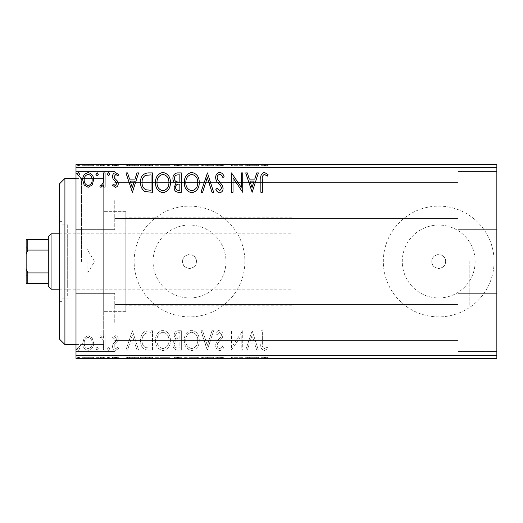 <?xml version="1.0" encoding="UTF-8"?>
<svg xmlns="http://www.w3.org/2000/svg" width="523" height="523" viewBox="0 0 523 523"><rect width="100%" height="100%" fill="white"/><g stroke="black" fill="none" stroke-linecap="round" stroke-linejoin="round"><path stroke-width="0.39" stroke-dasharray="2.62 1.96" d="M75.992 261.5L75.992 350.103L75.992 261.5M81.529 261.5L81.529 178.435L81.529 261.5M196.432 261.5A6.923 6.923 0 0 1 189.509 268.423A6.923 6.923 0 0 1 182.586 261.5C182.161 252.57 196.857 252.57 196.432 261.5C196.864 270.417 182.167 270.443 182.586 261.5A6.923 6.923 0 0 1 189.509 254.577A6.923 6.923 0 0 1 196.432 261.5M445.629 261.5A6.923 6.923 0 0 1 438.705 268.423A6.923 6.923 0 0 1 431.782 261.5C431.357 252.57 446.054 252.57 445.629 261.5C446.06 270.417 431.357 270.443 431.782 261.5A6.923 6.923 0 0 1 438.705 254.577A6.923 6.923 0 0 1 445.629 261.5M475.146 261.5A36.44 36.44 0 0 1 438.705 297.94A36.44 36.44 0 0 1 402.265 261.5A36.44 36.44 0 0 1 438.705 225.06A36.44 36.44 0 0 1 475.146 261.5A36.44 36.44 0 0 1 438.705 297.94A36.44 36.44 0 0 1 402.265 261.5A36.44 36.44 0 0 1 438.705 225.06A36.44 36.44 0 0 1 475.146 261.5M225.949 261.5A36.44 36.44 0 0 1 189.509 297.94A36.44 36.44 0 0 1 153.076 261.5A36.44 36.44 0 0 1 189.509 225.06A36.44 36.44 0 0 1 225.949 261.5A36.44 36.44 0 0 1 189.509 297.94A36.44 36.44 0 0 1 153.076 261.5A36.44 36.44 0 0 1 189.509 225.06A36.44 36.44 0 0 1 225.949 261.5M244.888 261.5A55.379 55.379 0 0 1 189.509 316.879A55.379 55.379 0 0 1 134.136 261.5A55.379 55.379 0 0 1 189.509 206.121A55.379 55.379 0 0 1 244.888 261.5A55.379 55.379 0 0 1 189.509 316.879A55.379 55.379 0 0 1 134.136 261.5A55.379 55.379 0 0 1 189.509 206.121A55.379 55.379 0 0 1 244.888 261.5M494.078 261.5A55.379 55.379 0 0 1 438.705 316.879A55.379 55.379 0 0 1 383.326 261.5A55.379 55.379 0 0 1 438.705 206.121A55.379 55.379 0 0 1 494.078 261.5A55.379 55.379 0 0 1 438.705 316.879A55.379 55.379 0 0 1 383.326 261.5A55.379 55.379 0 0 1 438.705 206.121A55.379 55.379 0 0 1 494.078 261.5M496.85 200.584L496.85 229.656L496.85 200.584M458.089 200.584L458.089 229.656L458.089 200.584M496.85 322.416L496.85 293.344L496.85 322.416M458.089 322.416L458.089 293.344L458.089 322.416M75.992 200.584L75.992 229.656L75.992 200.584M114.753 200.584L114.753 229.656L114.753 200.584M75.992 322.416L75.992 293.344L75.992 322.416M114.753 322.416L114.753 293.344L114.753 322.416M125.827 261.5L125.827 311.342L125.827 261.5M469.164 261.5L469.164 305.798L469.164 261.5M103.678 261.5L103.678 178.435L103.678 261.5M92.185 358.412L82.699 358.412L93.63 358.412L92.185 358.412L92.185 357.301L88.158 357.301L88.158 358.412L92.14 358.412L88.165 358.412L88.158 357.301L84.144 357.301L84.144 358.412M105.064 358.412L99.841 358.412L105.064 358.412L105.064 357.301L105.064 358.412M115.393 358.412L118.728 358.412L114.007 358.412L118.231 358.412L115.393 358.412L115.393 357.301L112.517 357.301L112.517 358.412L112.517 357.301L113.386 357.301L113.386 358.412M148.016 358.412L140.595 358.412L148.016 358.412L148.016 357.301L152.52 357.301L152.52 358.412L152.52 357.301L144.976 357.301L144.976 358.412M181.344 358.412L172.897 358.412L181.344 358.412L181.344 357.301L181.344 358.412M207.435 358.412L200.976 358.412L207.435 358.412L207.435 357.301L213.652 357.301L213.652 358.412M242.404 357.301L231.539 357.301L241.234 357.301L241.234 358.412L231.539 358.412L241.234 358.412L241.234 357.301L242.724 357.301L242.404 358.412M262.35 358.412L268.07 358.412L262.35 358.412L262.35 357.301L262.35 358.412M496.85 355.64L75.992 355.64L75.992 358.412L496.85 358.412L496.85 164.588L75.992 164.588L75.992 167.36L496.85 167.36M252.164 358.412L245.705 358.412L258.375 358.412L252.164 358.412L252.164 357.301L251.916 358.412M219.732 358.412L224.086 358.412L215.639 358.412L219.732 358.412L219.732 357.301L224.086 357.301L224.086 358.412M199.237 358.412L184.325 358.412L199.237 358.412L199.237 357.301L191.876 357.301L191.876 358.412M170.413 358.412L155.501 358.412L170.413 358.412L170.413 357.301L163.052 357.301L163.052 358.412M132.397 358.412L125.932 358.412L138.608 358.412L132.397 358.412L132.397 357.301L132.149 358.412M109.784 358.412L107.3 358.412L109.784 358.412L109.784 357.301L108.542 357.301L108.542 358.412L108.542 357.301L107.3 357.301L107.3 358.412M98.35 358.412L95.866 358.412L98.35 358.412L98.35 357.301L97.108 357.301L97.108 358.412L97.108 357.301L95.866 357.301L95.866 358.412M79.718 358.412L77.234 358.412L79.718 358.412L79.718 357.301L78.476 357.301L78.476 358.412L78.476 357.301L77.234 357.301L77.234 358.412M92.185 164.588L82.699 164.588L93.63 164.588L92.185 164.588L92.185 165.699L88.158 165.699L88.158 164.588L92.14 164.588L88.165 164.588L88.158 165.699L84.144 165.699L84.144 164.588M105.064 164.588L99.841 164.588L105.064 164.588L105.064 165.699L105.064 164.588M115.393 164.588L118.728 164.588L114.007 164.588L118.231 164.588L115.393 164.588L115.393 165.699L112.517 165.699L112.517 164.588L112.517 165.699L113.386 165.699L113.386 164.588M148.016 164.588L140.595 164.588L148.016 164.588L148.016 165.699L152.52 165.699L152.52 164.588L152.52 165.699L144.976 165.699L144.976 164.588M181.344 164.588L172.897 164.588L181.344 164.588L181.344 165.699L181.344 164.588M207.435 164.588L200.976 164.588L207.435 164.588L207.435 165.699L213.652 165.699L213.652 164.588M242.404 165.699L231.539 165.699L241.234 165.699L241.234 164.588L231.539 164.588L241.234 164.588L241.234 165.699L242.724 165.699L242.404 164.588M262.35 164.588L268.07 164.588L262.35 164.588L262.35 165.699L262.35 164.588M252.164 164.588L245.705 164.588L258.375 164.588L252.164 164.588L252.164 165.699L251.916 164.588M219.732 164.588L224.086 164.588L215.639 164.588L219.732 164.588L219.732 165.699L224.086 165.699L224.086 164.588M199.237 164.588L184.325 164.588L199.237 164.588L199.237 165.699L191.876 165.699L191.876 164.588M170.413 164.588L155.501 164.588L170.413 164.588L170.413 165.699L163.052 165.699L163.052 164.588M132.397 164.588L125.932 164.588L138.608 164.588L132.397 164.588L132.397 165.699L132.149 164.588M109.784 164.588L107.3 164.588L109.784 164.588L109.784 165.699L108.542 165.699L108.542 164.588L108.542 165.699L107.3 165.699L107.3 164.588M98.35 164.588L95.866 164.588L98.35 164.588L98.35 165.699L97.108 165.699L97.108 164.588L97.108 165.699L95.866 165.699L95.866 164.588M79.718 164.588L77.234 164.588L79.718 164.588L79.718 165.699L78.476 165.699L78.476 164.588L78.476 165.699L77.234 165.699L77.234 164.588M92.185 338.035L88.158 335.688L84.144 338.021L82.699 343.062C82.66 347.076 84.478 349.508 88.158 350.351C91.845 349.508 93.669 347.082 93.63 343.062L92.185 338.035L88.158 335.688L84.144 338.021L82.699 343.062C82.66 347.076 84.478 349.508 88.158 350.351C91.845 349.508 93.669 347.082 93.63 343.062L92.185 338.035M105.064 350.103L105.064 335.936L103.574 335.936L103.574 338.021L100.978 335.688L99.841 336.178L100.553 337.681L101.22 337.427L103.338 340.48L103.574 350.103L105.064 350.103L105.064 335.936L103.574 335.936L103.574 338.021L100.978 335.688L99.841 336.178L100.553 337.681L101.22 337.427L103.338 340.48L103.574 350.103L105.064 350.103M115.393 335.688L112.517 337.708L113.386 338.924L115.302 337.427L116.74 339.335L116.381 340.623L113.007 344.069L112.517 346.259C112.504 348.534 113.55 349.9 115.661 350.351L118.728 348.436L117.871 347.122L115.825 348.612L114.007 346.331L114.36 344.984L117.753 341.591L118.231 339.407C118.263 337.328 117.315 336.093 115.393 335.688L112.517 337.708L113.386 338.924L115.302 337.427L116.74 339.335L116.381 340.623L113.007 344.069L112.517 346.259C112.504 348.534 113.55 349.9 115.661 350.351L118.728 348.436L117.871 347.122L115.825 348.612L114.007 346.331L114.36 344.984L117.753 341.591L118.231 339.407C118.263 337.328 117.315 336.093 115.393 335.688M148.016 350.103L152.52 350.103L152.52 330.719L144.976 331.419C141.831 333.602 140.367 336.681 140.595 340.656C140.373 346.252 142.844 349.397 148.016 350.103L152.52 350.103L152.52 330.719L144.976 331.419C141.831 333.602 140.367 336.681 140.595 340.656C140.373 346.252 142.844 349.397 148.016 350.103M181.344 350.103L181.344 330.719L178.605 330.719C175.656 330.869 174.166 332.471 174.139 335.524L175.957 339.649C173.904 340.63 172.884 342.284 172.897 344.598C172.917 347.802 174.44 349.639 177.474 350.103L181.344 350.103L181.344 330.719L178.605 330.719C175.656 330.869 174.166 332.471 174.139 335.524L175.957 339.649C173.904 340.63 172.884 342.284 172.897 344.598C172.917 347.802 174.44 349.639 177.474 350.103L181.344 350.103M207.435 350.103L213.652 330.719L212.024 330.719L207.311 345.422L202.597 330.719L200.976 330.719L207.186 350.103L213.652 330.719L212.024 330.719L207.311 345.422L202.597 330.719L200.976 330.719L207.435 350.103M241.234 350.103L242.724 350.103L242.724 330.719L233.029 345.173L233.029 330.719L231.539 330.719L231.539 350.103L241.234 335.681L241.234 350.103L242.724 350.103L242.724 330.719L233.029 345.173L233.029 330.719L231.539 330.719L231.539 350.103L241.234 335.681L241.234 350.103M262.35 343.618L262.35 330.719L260.859 330.719L260.859 343.807C260.264 347.331 261.448 349.593 264.403 350.6L268.07 348.364L267.312 346.873L264.422 348.612C262.592 347.658 261.899 345.991 262.35 343.618L262.35 330.719L260.859 330.719L260.859 343.807C260.264 347.331 261.448 349.593 264.403 350.6L268.07 348.364L267.312 346.873L264.422 348.612C262.592 347.658 261.899 345.991 262.35 343.618M75.992 355.64L75.992 167.36M252.164 330.719L245.705 350.103L247.327 350.103L249.321 343.892L254.76 343.892L256.754 350.103L258.375 350.103L252.164 330.719L245.705 350.103L247.327 350.103L249.321 343.892L254.76 343.892L256.754 350.103L258.375 350.103L252.164 330.719M219.732 350.6C221.987 350.142 223.439 348.73 224.086 346.363L222.876 345.383C222.406 347.069 221.392 348.141 219.837 348.612C218.065 348.292 217.163 347.194 217.13 345.324L217.62 343.421L222.327 337.695L223.092 334.746C223.118 332.236 221.961 330.726 219.627 330.222C217.823 330.582 216.574 331.674 215.888 333.504L217.052 334.694L219.647 332.21L221.602 334.668L220.699 337.172L218.862 339.1C216.927 340.774 215.849 342.859 215.639 345.357C215.666 348.259 217.025 350.011 219.732 350.6C221.987 350.142 223.439 348.73 224.086 346.363L222.876 345.383C222.406 347.069 221.392 348.141 219.837 348.612C218.065 348.292 217.163 347.194 217.13 345.324L217.62 343.421L222.327 337.695L223.092 334.746C223.118 332.236 221.961 330.726 219.627 330.222C217.823 330.582 216.574 331.674 215.888 333.504L217.052 334.694L219.647 332.21L221.602 334.668L220.699 337.172L218.862 339.1C216.927 340.774 215.849 342.859 215.639 345.357C215.666 348.259 217.025 350.011 219.732 350.6M199.237 340.499C199.348 334.968 196.89 331.543 191.876 330.222C186.744 331.419 184.233 334.812 184.325 340.401C184.233 345.938 186.711 349.338 191.758 350.6C196.811 349.384 199.309 346.017 199.237 340.499C199.348 334.968 196.89 331.543 191.876 330.222C186.744 331.419 184.233 334.812 184.325 340.401C184.233 345.938 186.711 349.338 191.758 350.6C196.811 349.384 199.309 346.017 199.237 340.499M170.413 340.499C170.524 334.968 168.066 331.543 163.052 330.222C157.92 331.419 155.409 334.812 155.501 340.401C155.409 345.938 157.887 349.338 162.934 350.6C167.988 349.384 170.485 346.017 170.413 340.499C170.524 334.968 168.066 331.543 163.052 330.222C157.92 331.419 155.409 334.812 155.501 340.401C155.409 345.938 157.887 349.338 162.934 350.6C167.988 349.384 170.485 346.017 170.413 340.499M132.397 330.719L125.932 350.103L127.56 350.103L129.547 343.892L134.993 343.892L136.987 350.103L138.608 350.103L132.397 330.719L125.932 350.103L127.56 350.103L129.547 343.892L134.993 343.892L136.987 350.103L138.608 350.103L132.397 330.719M109.784 348.736L108.542 347.122L107.3 348.736L108.542 350.351L109.784 348.736L108.542 347.122L107.3 348.736L108.542 350.351L109.784 348.736M98.35 348.736L97.108 347.122L95.866 348.736L97.108 350.351L98.35 348.736L97.108 347.122L95.866 348.736L97.108 350.351L98.35 348.736M79.718 348.736L78.476 347.122L77.234 348.736L78.476 350.351L79.718 348.736L78.476 347.122L77.234 348.736L78.476 350.351L79.718 348.736M249.955 341.905L252.047 335.393L254.126 341.905L249.955 341.905L252.047 335.393L254.126 341.905L249.955 341.905M191.81 348.612C187.718 347.612 185.724 344.873 185.822 340.401C185.75 335.969 187.744 333.236 191.81 332.21C195.857 333.282 197.838 336.041 197.746 340.486C197.818 344.899 195.837 347.605 191.81 348.612C187.718 347.612 185.724 344.873 185.822 340.401C185.75 335.969 187.744 333.236 191.81 332.21C195.857 333.282 197.838 336.041 197.746 340.486C197.818 344.899 195.837 347.605 191.81 348.612M176.728 341.14L179.853 340.911L179.853 348.115L178.153 348.115C175.78 348.155 174.525 346.978 174.388 344.598C174.401 342.911 175.185 341.761 176.728 341.14L179.853 340.911L179.853 348.115L178.153 348.115C175.78 348.155 174.525 346.978 174.388 344.598C174.401 342.911 175.185 341.761 176.728 341.14M175.63 335.557C175.636 333.739 176.526 332.791 178.31 332.706L179.853 332.706L179.853 338.924L179.095 338.924C176.866 338.937 175.708 337.812 175.63 335.557C175.636 333.739 176.526 332.791 178.31 332.706L179.853 332.706L179.853 338.924L179.095 338.924C176.866 338.937 175.708 337.812 175.63 335.557M162.986 348.612C158.894 347.612 156.9 344.873 156.992 340.401C156.926 335.969 158.92 333.236 162.986 332.21C167.033 333.282 169.014 336.041 168.922 340.486C168.994 344.899 167.014 347.605 162.986 348.612C158.894 347.612 156.9 344.873 156.992 340.401C156.926 335.969 158.92 333.236 162.986 332.21C167.033 333.282 169.014 336.041 168.922 340.486C168.994 344.899 167.014 347.605 162.986 348.612M150.055 332.706L151.029 332.706L151.029 348.115L145.44 347.618C143.014 346.004 141.896 343.683 142.086 340.65C141.89 337.387 143.119 334.923 145.76 333.249L151.029 332.706L151.029 348.115L145.44 347.618C143.014 346.004 141.896 343.683 142.086 340.65C141.89 337.387 143.119 334.923 145.76 333.249L150.055 332.706M130.188 341.905L132.273 335.393L134.352 341.905L130.188 341.905L132.273 335.393L134.352 341.905L130.188 341.905M88.165 348.612C85.445 347.913 84.125 346.069 84.19 343.068C84.125 340.068 85.452 338.185 88.165 337.427C90.878 338.185 92.205 340.061 92.14 343.068C92.211 346.069 90.884 347.919 88.165 348.612C85.445 347.913 84.125 346.069 84.19 343.068C84.125 340.068 85.452 338.185 88.165 337.427C90.878 338.185 92.205 340.061 92.14 343.068C92.211 346.069 90.884 347.919 88.165 348.612M262.35 179.382L262.35 192.281L260.859 192.281L260.859 179.193C260.264 175.669 261.448 173.407 264.403 172.4L268.07 174.636L267.312 176.127L264.422 174.388C262.592 175.342 261.899 177.009 262.35 179.382M252.164 192.281L245.705 172.897L247.327 172.897L249.321 179.108L254.76 179.108L256.754 172.897L258.375 172.897L252.164 192.281M249.955 181.095L252.047 187.607L254.126 181.095L249.955 181.095M241.234 172.897L242.724 172.897L242.724 192.281L233.029 177.827L233.029 192.281L231.539 192.281L231.539 172.897L241.234 187.319L241.234 172.897M219.732 172.4C221.987 172.858 223.439 174.27 224.086 176.637L222.876 177.617C222.406 175.931 221.392 174.859 219.837 174.388C218.065 174.708 217.163 175.806 217.13 177.676L217.62 179.579L222.327 185.305L223.092 188.254C223.118 190.764 221.961 192.274 219.627 192.778C217.823 192.418 216.574 191.326 215.888 189.496L217.052 188.306L219.647 190.79L221.602 188.332L220.699 185.828L218.862 183.9C216.927 182.226 215.849 180.141 215.639 177.643C215.666 174.741 217.025 172.989 219.732 172.4M207.435 172.897L213.652 192.281L212.024 192.281L207.311 177.578L202.597 192.281L200.976 192.281L207.435 172.897M199.237 182.501C199.348 188.032 196.89 191.457 191.876 192.778C186.744 191.581 184.233 188.188 184.325 182.599C184.233 177.062 186.711 173.662 191.758 172.4C196.811 173.616 199.309 176.983 199.237 182.501M191.81 174.388C187.718 175.388 185.724 178.127 185.822 182.599C185.75 187.031 187.744 189.764 191.81 190.79C195.857 189.718 197.838 186.959 197.746 182.514C197.818 178.101 195.837 175.395 191.81 174.388M181.344 172.897L181.344 192.281L178.605 192.281C175.656 192.131 174.166 190.529 174.139 187.476L175.957 183.351C173.904 182.37 172.884 180.716 172.897 178.402C172.917 175.198 174.44 173.361 177.474 172.897L181.344 172.897M176.728 181.86L179.853 182.089L179.853 174.885L178.153 174.885C175.78 174.845 174.525 176.022 174.388 178.402C174.401 180.089 175.185 181.239 176.728 181.86M175.63 187.443C175.636 189.261 176.526 190.209 178.31 190.294L179.853 190.294L179.853 184.076L179.095 184.076C176.866 184.063 175.708 185.188 175.63 187.443M170.413 182.501C170.524 188.032 168.066 191.457 163.052 192.778C157.92 191.581 155.409 188.188 155.501 182.599C155.409 177.062 157.887 173.662 162.934 172.4C167.988 173.616 170.485 176.983 170.413 182.501M162.986 174.388C158.894 175.388 156.9 178.127 156.992 182.599C156.926 187.031 158.92 189.764 162.986 190.79C167.033 189.718 169.014 186.959 168.922 182.514C168.994 178.101 167.014 175.395 162.986 174.388M148.016 172.897L152.52 172.897L152.52 192.281L144.976 191.581C141.831 189.398 140.367 186.319 140.595 182.344C140.373 176.748 142.844 173.603 148.016 172.897M150.055 190.294L151.029 190.294L151.029 174.885L145.44 175.382C143.014 176.996 141.896 179.317 142.086 182.35C141.89 185.613 143.119 188.077 145.76 189.751L150.055 190.294M132.397 192.281L125.932 172.897L127.56 172.897L129.547 179.108L134.993 179.108L136.987 172.897L138.608 172.897L132.397 192.281M130.188 181.095L132.273 187.607L134.352 181.095L130.188 181.095M115.393 187.312L112.517 185.292L113.386 184.076L115.302 185.573L116.74 183.665L116.381 182.377L113.007 178.931L112.517 176.741C112.504 174.466 113.55 173.1 115.661 172.649L118.728 174.564L117.871 175.878L115.825 174.388L114.007 176.669L114.36 178.016L117.753 181.409L118.231 183.593C118.263 185.672 117.315 186.907 115.393 187.312M109.784 174.264L108.542 175.878L107.3 174.264L108.542 172.649L109.784 174.264M105.064 172.897L105.064 187.064L103.574 187.064L103.574 184.979L100.978 187.312L99.841 186.822L100.553 185.319L101.22 185.573L103.338 182.52L103.574 172.897L105.064 172.897M98.35 174.264L97.108 175.878L95.866 174.264L97.108 172.649L98.35 174.264M92.185 184.965L88.158 187.312L84.144 184.979L82.699 179.938C82.66 175.924 84.478 173.492 88.158 172.649C91.845 173.492 93.669 175.918 93.63 179.938L92.185 184.965M88.165 174.388C85.445 175.087 84.125 176.931 84.19 179.932C84.125 182.932 85.452 184.815 88.165 185.573C90.878 184.815 92.205 182.939 92.14 179.932C92.211 176.931 90.884 175.081 88.165 174.388M79.718 174.264L78.476 175.878L77.234 174.264L78.476 172.649L79.718 174.264M260.859 165.699L264.403 165.699L260.859 165.699L260.859 164.588M268.07 165.699L264.422 165.699L264.403 164.588L264.422 165.699L268.07 165.699L268.07 164.588M267.312 165.699L267.312 164.588M265.403 165.699L265.403 164.588M251.916 165.699L245.705 165.699L245.705 164.588M245.705 165.699L247.327 165.699L247.327 164.588M247.327 165.699L249.321 165.699L249.321 164.588M249.321 165.699L254.76 165.699L254.76 164.588M254.76 165.699L256.754 165.699L256.754 164.588M256.754 165.699L258.375 165.699L258.375 164.588M258.375 165.699L252.164 165.699M249.955 165.699L254.126 165.699L249.955 165.699L249.955 164.588L254.126 164.588L249.955 164.588M252.047 165.699L252.047 164.588M254.126 165.699L254.126 164.588M233.029 165.699L233.029 164.588L233.029 165.699M231.539 165.699L231.539 164.588L231.539 165.699M231.879 165.699L231.879 164.588M224.086 165.699L222.876 165.699L222.876 164.588M222.876 165.699L219.837 165.699L219.837 164.588M219.837 165.699L217.13 165.699L217.13 164.588M217.13 165.699L217.62 165.699L217.62 164.588M217.62 165.699L222.327 165.699L222.327 164.588M222.327 165.699L223.092 165.699L223.092 164.588M223.092 165.699L219.627 165.699L219.627 164.588M219.627 165.699L215.888 165.699L215.888 164.588M215.888 165.699L217.052 165.699L217.052 164.588M217.052 165.699L219.647 165.699L219.647 164.588M219.647 165.699L221.602 165.699L221.602 164.588M221.602 165.699L220.699 165.699L220.699 164.588M220.699 165.699L218.862 165.699L218.862 164.588M218.862 165.699L215.639 165.699L215.639 164.588M215.639 165.699L219.732 165.699M213.652 165.699L212.024 165.699L212.024 164.588M212.024 165.699L207.311 165.699L207.311 164.588M207.311 165.699L202.597 165.699L202.597 164.588M202.597 165.699L200.976 165.699L200.976 164.588M200.976 165.699L207.186 165.699L207.186 164.588M191.876 165.699L184.325 165.699L184.325 164.588M184.325 165.699L191.758 165.699L191.758 164.588M191.758 165.699L199.237 165.699M191.81 165.699L185.822 165.699L197.746 165.699L191.81 165.699L191.81 164.588L185.822 164.588L197.746 164.588L191.81 164.588L191.81 165.699M185.822 165.699L185.822 164.588M197.746 165.699L197.746 164.588M174.139 165.699L181.344 165.699L174.139 165.699L174.139 164.588M175.957 165.699L175.957 164.588M172.897 165.699L172.897 164.588M177.474 165.699L177.474 164.588M176.728 165.699L179.853 165.699L174.388 165.699L176.728 165.699L176.728 164.588L179.101 164.588L175.63 164.588L179.853 164.588L176.728 164.588M175.63 165.699L179.853 165.699L175.63 165.699L175.63 164.588M178.31 165.699L178.31 164.588M179.853 165.699L179.853 164.588L179.853 165.699M179.095 165.699L179.095 164.588L179.101 165.699M174.388 165.699L174.388 164.588M178.153 165.699L178.153 164.588M163.052 165.699L155.501 165.699L155.501 164.588M155.501 165.699L162.934 165.699L162.934 164.588M162.934 165.699L170.413 165.699M162.986 165.699L156.992 165.699L168.922 165.699L162.986 165.699L162.986 164.588L156.992 164.588L168.922 164.588L162.986 164.588L162.986 165.699M156.992 165.699L156.992 164.588M168.922 165.699L168.922 164.588M144.976 165.699L140.595 165.699L140.595 164.588M140.595 165.699L148.016 165.699M150.055 165.699L142.086 165.699L150.055 165.699L150.055 164.588L151.029 164.588L142.086 164.588L150.055 164.588M151.029 165.699L151.029 164.588L151.029 165.699M145.76 165.699L145.76 164.588M142.086 165.699L142.086 164.588M145.44 165.699L145.44 164.588M132.149 165.699L125.932 165.699L125.932 164.588M125.932 165.699L127.56 165.699L127.56 164.588M127.56 165.699L129.547 165.699L129.547 164.588M129.547 165.699L134.993 165.699L134.993 164.588M134.993 165.699L136.987 165.699L136.987 164.588M136.987 165.699L138.608 165.699L138.608 164.588M138.608 165.699L132.397 165.699M130.188 165.699L134.352 165.699L130.188 165.699L130.188 164.588L134.352 164.588L130.188 164.588M132.273 165.699L132.273 164.588M134.352 165.699L134.352 164.588M113.386 165.699L115.302 165.699L115.302 164.588M115.302 165.699L116.74 165.699L116.74 164.588M116.74 165.699L116.381 165.699L116.381 164.588M116.381 165.699L113.007 165.699L113.007 164.588M113.007 165.699L115.661 165.699L115.661 164.588M115.661 165.699L118.728 165.699L118.728 164.588M118.728 165.699L117.871 165.699L117.871 164.588M117.871 165.699L115.825 165.699L115.825 164.588M115.825 165.699L114.007 165.699L114.007 164.588M114.007 165.699L114.36 165.699L114.36 164.588M114.36 165.699L115.949 165.699L115.949 164.588M115.949 165.699L117.753 165.699L117.753 164.588M117.753 165.699L118.231 165.699L118.231 164.588M118.231 165.699L115.393 165.699M107.3 165.699L109.784 165.699M100.978 165.699L105.064 165.699L103.574 165.699L103.574 164.588L103.574 165.699L100.978 165.699L100.978 164.588M99.841 165.699L99.841 164.588M100.553 165.699L100.553 164.588M101.22 165.699L101.22 164.588M103.338 165.699L103.338 164.588M103.574 165.699L103.574 164.588M95.866 165.699L98.35 165.699M84.144 165.699L82.699 165.699L82.699 164.588M82.699 165.699L93.63 165.699L93.63 164.588M93.63 165.699L92.185 165.699M88.165 165.699L84.19 165.699L92.14 165.699L88.165 165.699L88.165 164.588L88.165 165.699M84.19 165.699L84.19 164.588M92.14 165.699L92.14 164.588M77.234 165.699L79.718 165.699M260.859 357.301L264.403 357.301L260.859 357.301L260.859 358.412M268.07 357.301L264.422 357.301L264.403 358.412L264.422 357.301L268.07 357.301L268.07 358.412M267.312 357.301L267.312 358.412M265.403 357.301L265.403 358.412M251.916 357.301L245.705 357.301L245.705 358.412M245.705 357.301L247.327 357.301L247.327 358.412M247.327 357.301L249.321 357.301L249.321 358.412M249.321 357.301L254.76 357.301L254.76 358.412M254.76 357.301L256.754 357.301L256.754 358.412M256.754 357.301L258.375 357.301L258.375 358.412M258.375 357.301L252.164 357.301M249.955 357.301L254.126 357.301L249.955 357.301L249.955 358.412L254.126 358.412L249.955 358.412M252.047 357.301L252.047 358.412M254.126 357.301L254.126 358.412M233.029 357.301L233.029 358.412L233.029 357.301M231.539 357.301L231.539 358.412L231.539 357.301M231.879 357.301L231.879 358.412M224.086 357.301L222.876 357.301L222.876 358.412M222.876 357.301L219.837 357.301L219.837 358.412M219.837 357.301L217.13 357.301L217.13 358.412M217.13 357.301L217.62 357.301L217.62 358.412M217.62 357.301L222.327 357.301L222.327 358.412M222.327 357.301L223.092 357.301L223.092 358.412M223.092 357.301L219.627 357.301L219.627 358.412M219.627 357.301L215.888 357.301L215.888 358.412M215.888 357.301L217.052 357.301L217.052 358.412M217.052 357.301L219.647 357.301L219.647 358.412M219.647 357.301L221.602 357.301L221.602 358.412M221.602 357.301L220.699 357.301L220.699 358.412M220.699 357.301L218.862 357.301L218.862 358.412M218.862 357.301L215.639 357.301L215.639 358.412M215.639 357.301L219.732 357.301M213.652 357.301L212.024 357.301L212.024 358.412M212.024 357.301L207.311 357.301L207.311 358.412M207.311 357.301L202.597 357.301L202.597 358.412M202.597 357.301L200.976 357.301L200.976 358.412M200.976 357.301L207.186 357.301L207.186 358.412M191.876 357.301L184.325 357.301L184.325 358.412M184.325 357.301L191.758 357.301L191.758 358.412M191.758 357.301L199.237 357.301M191.81 357.301L185.822 357.301L197.746 357.301L191.81 357.301L191.81 358.412L185.822 358.412L197.746 358.412L191.81 358.412L191.81 357.301M185.822 357.301L185.822 358.412M197.746 357.301L197.746 358.412M174.139 357.301L181.344 357.301L174.139 357.301L174.139 358.412M175.957 357.301L175.957 358.412M172.897 357.301L172.897 358.412M177.474 357.301L177.474 358.412M176.728 357.301L179.853 357.301L174.388 357.301L176.728 357.301L176.728 358.412L179.101 358.412L175.63 358.412L179.853 358.412L176.728 358.412M175.63 357.301L179.853 357.301L175.63 357.301L175.63 358.412M178.31 357.301L178.31 358.412M179.853 357.301L179.853 358.412L179.853 357.301M179.095 357.301L179.095 358.412L179.101 357.301M174.388 357.301L174.388 358.412M178.153 357.301L178.153 358.412M163.052 357.301L155.501 357.301L155.501 358.412M155.501 357.301L162.934 357.301L162.934 358.412M162.934 357.301L170.413 357.301M162.986 357.301L156.992 357.301L168.922 357.301L162.986 357.301L162.986 358.412L156.992 358.412L168.922 358.412L162.986 358.412L162.986 357.301M156.992 357.301L156.992 358.412M168.922 357.301L168.922 358.412M144.976 357.301L140.595 357.301L140.595 358.412M140.595 357.301L148.016 357.301M150.055 357.301L142.086 357.301L150.055 357.301L150.055 358.412L151.029 358.412L142.086 358.412L150.055 358.412M151.029 357.301L151.029 358.412L151.029 357.301M145.76 357.301L145.76 358.412M142.086 357.301L142.086 358.412M145.44 357.301L145.44 358.412M132.149 357.301L125.932 357.301L125.932 358.412M125.932 357.301L127.56 357.301L127.56 358.412M127.56 357.301L129.547 357.301L129.547 358.412M129.547 357.301L134.993 357.301L134.993 358.412M134.993 357.301L136.987 357.301L136.987 358.412M136.987 357.301L138.608 357.301L138.608 358.412M138.608 357.301L132.397 357.301M130.188 357.301L134.352 357.301L130.188 357.301L130.188 358.412L134.352 358.412L130.188 358.412M132.273 357.301L132.273 358.412M134.352 357.301L134.352 358.412M113.386 357.301L115.302 357.301L115.302 358.412M115.302 357.301L116.74 357.301L116.74 358.412M116.74 357.301L116.381 357.301L116.381 358.412M116.381 357.301L113.007 357.301L113.007 358.412M113.007 357.301L115.661 357.301L115.661 358.412M115.661 357.301L118.728 357.301L118.728 358.412M118.728 357.301L117.871 357.301L117.871 358.412M117.871 357.301L115.825 357.301L115.825 358.412M115.825 357.301L114.007 357.301L114.007 358.412M114.007 357.301L114.36 357.301L114.36 358.412M114.36 357.301L115.949 357.301L115.949 358.412M115.949 357.301L117.753 357.301L117.753 358.412M117.753 357.301L118.231 357.301L118.231 358.412M118.231 357.301L115.393 357.301M107.3 357.301L109.784 357.301M100.978 357.301L105.064 357.301L103.574 357.301L103.574 358.412L103.574 357.301L100.978 357.301L100.978 358.412M99.841 357.301L99.841 358.412M100.553 357.301L100.553 358.412M101.22 357.301L101.22 358.412M103.338 357.301L103.338 358.412M103.574 357.301L103.574 358.412M95.866 357.301L98.35 357.301M84.144 357.301L82.699 357.301L82.699 358.412M82.699 357.301L93.63 357.301L93.63 358.412M93.63 357.301L92.185 357.301M88.165 357.301L84.19 357.301L92.14 357.301L88.165 357.301L88.165 358.412L88.165 357.301M84.19 357.301L84.19 358.412M92.14 357.301L92.14 358.412M77.234 357.301L79.718 357.301M59.374 183.972L59.374 339.028M64.911 344.565L64.911 178.435M67.683 287.088L67.683 233.814L67.683 287.088M125.827 287.088L125.827 233.814L125.827 287.088M67.683 296.044L67.683 224.119L67.683 296.044M62.145 226.956L62.145 298.881L62.145 226.956M59.374 298.607L59.374 221.353L59.374 298.607M62.145 298.607L62.145 221.353L62.145 298.607M125.827 307.563L125.827 211.658L125.827 307.563M103.678 307.563L103.678 211.658L103.678 307.563M103.678 338.27L103.678 178.435L103.678 338.27M26.15 261.5L26.15 275.621L26.15 261.5M27.811 261.5L27.811 273.96L27.811 261.5M87.066 261.5L87.066 273.96L87.066 261.5M51.071 289.186L51.071 233.814M48.299 236.579L48.299 286.421M291.958 261.5L291.958 217.202L291.958 261.5M48.299 239.351L26.15 239.351L26.15 283.649L27.811 283.649L27.811 272.914L26.15 268.593M48.299 272.914L27.811 272.914M26.15 254.407L27.811 250.086L27.811 239.351M48.299 250.086L27.811 250.086M48.299 283.649L27.811 283.649M220.085 165.699L220.085 164.588M178.605 165.699L178.605 164.588M149.585 165.699L149.585 164.588M149.428 165.699L149.428 164.588M114.89 165.699L114.89 164.588M220.085 357.301L220.085 358.412M178.605 357.301L178.605 358.412M149.585 357.301L149.585 358.412M149.428 357.301L149.428 358.412M114.89 357.301L114.89 358.412M75.992 344.565L103.678 344.565L81.529 344.565L75.992 350.103M458.089 229.656L496.85 229.656L458.089 229.656M458.089 351.489L496.85 351.489L458.089 351.489M114.753 229.656L75.992 229.656L114.753 229.656M114.753 351.489L75.992 351.489L114.753 351.489M291.958 305.798L125.827 305.798M125.827 311.342L103.678 311.342L125.827 311.342M458.089 340.414L114.753 340.414L458.089 340.414M458.089 218.581L114.753 218.581L458.089 218.581M458.089 182.586L114.753 182.586L458.089 182.586M458.089 304.419L114.753 304.419L458.089 304.419M75.992 178.435L103.678 178.435L81.529 178.435L75.992 172.897M125.827 211.658L103.678 211.658L125.827 211.658M291.958 217.202L125.827 217.202M114.753 293.344L75.992 293.344L114.753 293.344M114.753 171.511L75.992 171.511L114.753 171.511M458.089 293.344L496.85 293.344L458.089 293.344M458.089 171.511L496.85 171.511L458.089 171.511M125.827 289.186L67.683 289.186M62.145 298.881L67.683 298.881M62.145 301.647L59.374 301.647M62.145 221.353L59.374 221.353M62.145 224.119L67.683 224.119M125.827 233.814L67.683 233.814M26.15 247.379L27.811 249.04L87.066 249.04L94.552 261.5L87.066 273.96L27.811 273.96L26.15 275.621M59.374 233.814L291.958 233.814M59.374 289.186L291.958 289.186"/><path stroke-width="0.78" d="M496.85 358.412L75.992 358.412L75.992 355.64L496.85 355.64L496.85 358.412M496.85 167.36L75.992 167.36L75.992 164.588L496.85 164.588L496.85 355.64M92.185 184.965L88.158 187.312L84.144 184.979L82.699 179.938C82.66 175.924 84.478 173.492 88.158 172.649C91.845 173.492 93.669 175.918 93.63 179.938L92.185 184.965M105.064 172.897L105.064 187.064L103.574 187.064L103.574 184.979L100.978 187.312L99.841 186.822L100.553 185.319L101.22 185.573L103.338 182.52L103.574 172.897L105.064 172.897M115.393 187.312L112.517 185.292L113.386 184.076L115.302 185.573L116.74 183.665L116.381 182.377L113.007 178.931L112.517 176.741C112.504 174.466 113.55 173.1 115.661 172.649L118.728 174.564L117.871 175.878L115.825 174.388L114.007 176.669L114.36 178.016L117.753 181.409L118.231 183.593C118.263 185.672 117.315 186.907 115.393 187.312M148.016 172.897L152.52 172.897L152.52 192.281L144.976 191.581C141.831 189.398 140.367 186.319 140.595 182.344C140.373 176.748 142.844 173.603 148.016 172.897M181.344 172.897L181.344 192.281L178.605 192.281C175.656 192.131 174.166 190.529 174.139 187.476L175.957 183.351C173.904 182.37 172.884 180.716 172.897 178.402C172.917 175.198 174.44 173.361 177.474 172.897L181.344 172.897M207.435 172.897L213.652 192.281L212.024 192.281L207.311 177.578L202.597 192.281L200.976 192.281L207.435 172.897M241.234 172.897L242.724 172.897L242.724 192.281L233.029 177.827L233.029 192.281L231.539 192.281L231.539 172.897L241.234 187.319L241.234 172.897M262.35 179.382L262.35 192.281L260.859 192.281L260.859 179.193C260.264 175.669 261.448 173.407 264.403 172.4L268.07 174.636L267.312 176.127L264.422 174.388C262.592 175.342 261.899 177.009 262.35 179.382M75.992 167.36L75.992 355.64M252.164 192.281L245.705 172.897L247.327 172.897L249.321 179.108L254.76 179.108L256.754 172.897L258.375 172.897L252.164 192.281M219.732 172.4C221.987 172.858 223.439 174.27 224.086 176.637L222.876 177.617C222.406 175.931 221.392 174.859 219.837 174.388C218.065 174.708 217.163 175.806 217.13 177.676L217.62 179.579L222.327 185.305L223.092 188.254C223.118 190.764 221.961 192.274 219.627 192.778C217.823 192.418 216.574 191.326 215.888 189.496L217.052 188.306L219.647 190.79L221.602 188.332L220.699 185.828L218.862 183.9C216.927 182.226 215.849 180.141 215.639 177.643C215.666 174.741 217.025 172.989 219.732 172.4M199.237 182.501C199.348 188.032 196.89 191.457 191.876 192.778C186.744 191.581 184.233 188.188 184.325 182.599C184.233 177.062 186.711 173.662 191.758 172.4C196.811 173.616 199.309 176.983 199.237 182.501M170.413 182.501C170.524 188.032 168.066 191.457 163.052 192.778C157.92 191.581 155.409 188.188 155.501 182.599C155.409 177.062 157.887 173.662 162.934 172.4C167.988 173.616 170.485 176.983 170.413 182.501M132.397 192.281L125.932 172.897L127.56 172.897L129.547 179.108L134.993 179.108L136.987 172.897L138.608 172.897L132.397 192.281M109.784 174.264L108.542 175.878L107.3 174.264L108.542 172.649L109.784 174.264M98.35 174.264L97.108 175.878L95.866 174.264L97.108 172.649L98.35 174.264M79.718 174.264L78.476 175.878L77.234 174.264L78.476 172.649L79.718 174.264M249.955 181.095L252.047 187.607L254.126 181.095L249.955 181.095M185.822 182.599C185.75 187.031 187.744 189.764 191.81 190.79C195.857 189.718 197.838 186.959 197.746 182.514C197.818 178.101 195.837 175.395 191.81 174.388C187.718 175.388 185.724 178.127 185.822 182.599M178.31 190.294L179.853 190.294L179.853 184.076L179.095 184.076C176.866 184.063 175.708 185.188 175.63 187.443C175.636 189.261 176.526 190.209 178.31 190.294M179.101 182.089L179.853 182.089L179.853 174.885L178.153 174.885C175.78 174.845 174.525 176.022 174.388 178.402C174.401 180.089 175.185 181.239 176.728 181.86L179.101 182.089M156.992 182.599C156.926 187.031 158.92 189.764 162.986 190.79C167.033 189.718 169.014 186.959 168.922 182.514C168.994 178.101 167.014 175.395 162.986 174.388C158.894 175.388 156.9 178.127 156.992 182.599M151.029 190.294L151.029 174.885L145.44 175.382C143.014 176.996 141.896 179.317 142.086 182.35C141.89 185.613 143.119 188.077 145.76 189.751L151.029 190.294M130.188 181.095L132.273 187.607L134.352 181.095L130.188 181.095M84.19 179.932C84.125 182.932 85.452 184.815 88.165 185.573C90.878 184.815 92.205 182.939 92.14 179.932C92.211 176.931 90.884 175.081 88.165 174.388C85.445 175.087 84.125 176.931 84.19 179.932M64.911 344.565L59.374 339.028L59.374 183.972L64.911 178.435L64.911 344.565L75.992 344.565M51.071 289.186L48.299 286.421L48.299 236.579L51.071 233.814L51.071 289.186L59.374 289.186M48.299 250.086L27.811 250.086L26.15 254.407L26.15 239.351L27.811 239.351L27.811 250.086M48.299 283.649L26.15 283.649L26.15 254.407M26.15 268.593L27.811 272.914L27.811 283.649M48.299 272.914L27.811 272.914M48.299 239.351L27.811 239.351M64.911 178.435L75.992 178.435M51.071 233.814L59.374 233.814"/></g></svg>
